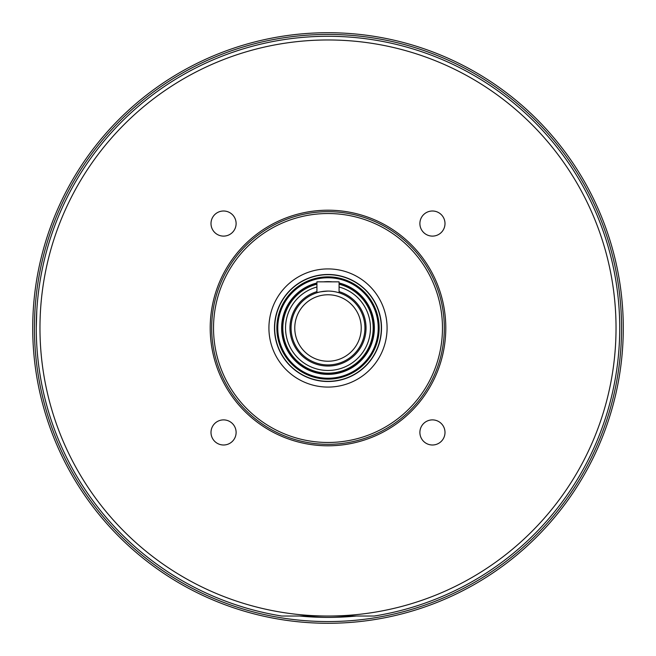 <?xml version="1.0" encoding="UTF-8"?>
<svg xmlns="http://www.w3.org/2000/svg" width="656" height="656" viewBox="0 0 656 656"><rect width="100%" height="100%" fill="white"/><g stroke="black" fill="none" stroke-linecap="round" stroke-linejoin="round"><path stroke-width="0.98" d="M320.563 377.856A50.405 50.405 0 0 1 278.144 320.563A50.405 50.405 0 0 1 335.437 278.144A50.405 50.405 0 0 1 377.856 335.437A50.405 50.405 0 0 1 320.563 377.856M380.931 335.897A53.521 53.521 0 0 0 335.897 275.069A53.521 53.521 0 0 0 275.069 320.103A53.521 53.521 0 0 0 320.103 380.931A53.521 53.521 0 0 0 380.931 335.897M275.258 320.128A53.325 53.325 0 0 1 335.872 275.258A53.325 53.325 0 0 1 380.742 335.872A53.325 53.325 0 0 1 320.128 380.742A53.325 53.325 0 0 1 275.258 320.128M316.922 282.974A46.371 46.371 0 0 0 321.161 373.863A46.371 46.371 0 0 0 373.863 334.839A46.371 46.371 0 0 0 339.078 282.974M294.765 328A33.235 33.235 0 0 0 328 361.235A33.235 33.235 0 0 0 361.235 328A33.235 33.235 0 0 0 328 294.765A33.235 33.235 0 0 0 294.765 328M364.925 328A36.925 36.925 0 0 1 328 364.925A36.925 36.925 0 0 1 291.075 328A36.925 36.925 0 0 1 328 291.075A36.925 36.925 0 0 1 364.925 328M339.078 283.187A46.158 46.158 0 0 1 351.001 368.024A46.158 46.158 0 0 1 287.976 351.001A46.158 46.158 0 0 1 304.999 287.976A46.158 46.158 0 0 0 287.976 351.001A46.158 46.158 0 0 0 351.001 368.024A46.158 46.158 0 0 1 287.976 351.001A46.158 46.158 0 0 1 316.922 283.187M339.078 287.008A42.468 42.468 0 0 1 349.156 364.818A42.468 42.468 0 0 1 291.182 349.156A42.468 42.468 0 0 1 316.922 287.008M339.078 291.617A38.032 38.032 0 0 1 346.95 360.98A38.032 38.032 0 0 1 295.02 346.95A38.032 38.032 0 0 1 316.922 291.617M243.368 607.177L237.587 605.357M36.277 328A291.723 291.723 0 0 0 281.727 616.033L328 616.033A288.033 288.033 0 0 0 616.033 328A288.033 288.033 0 0 0 328 39.967A288.033 288.033 0 0 0 39.967 328A288.033 288.033 0 0 0 328 616.033L374.273 616.033A291.723 291.723 0 0 0 619.723 328A291.723 291.723 0 0 0 328 36.277A291.723 291.723 0 0 0 36.277 328L36.793 310.624M36.564 314.995L36.392 319.866M232.372 52.398L238.12 50.471M560.56 151.889L564.176 156.759M551.253 515.772L553.377 513.222M564.75 498.445L566.973 495.321M567.358 494.755L566.768 495.608M211.002 223.557A12.554 12.554 0 0 0 223.557 236.111A12.554 12.554 0 0 0 236.111 223.557A12.554 12.554 0 0 0 223.557 211.002A12.554 12.554 0 0 0 211.002 223.557M419.889 223.557A12.554 12.554 0 0 0 432.443 236.111A12.554 12.554 0 0 0 444.998 223.557A12.554 12.554 0 0 0 432.443 211.002A12.554 12.554 0 0 0 419.889 223.557M419.889 432.443A12.554 12.554 0 0 0 432.443 444.998A12.554 12.554 0 0 0 444.998 432.443A12.554 12.554 0 0 0 432.443 419.889A12.554 12.554 0 0 0 419.889 432.443M211.002 432.443A12.554 12.554 0 0 0 223.557 444.998A12.554 12.554 0 0 0 236.111 432.443A12.554 12.554 0 0 0 223.557 419.889A12.554 12.554 0 0 0 211.002 432.443M268.919 328A59.081 59.081 0 0 0 328 387.081A59.081 59.081 0 0 0 387.081 328A59.081 59.081 0 0 0 328 268.919A59.081 59.081 0 0 0 268.919 328M444.317 328A116.317 116.317 0 0 0 328 211.683A116.317 116.317 0 0 0 211.683 328A116.317 116.317 0 0 0 328 444.317A116.317 116.317 0 0 0 444.317 328A116.317 116.317 0 0 1 328 444.317A116.317 116.317 0 0 1 211.683 328A116.317 116.317 0 0 0 328 444.317A116.317 116.317 0 0 0 444.317 328M404.17 609.604L400.135 610.662M397.774 611.253L397.282 611.376M396.085 611.663L395.224 611.868M89.109 154.439A295.29 295.29 0 0 1 501.561 89.109A295.29 295.29 0 0 1 566.891 501.561A295.29 295.29 0 0 1 154.439 566.891A295.29 295.29 0 0 1 89.109 154.439M90.503 155.447A293.568 293.568 0 0 0 155.447 565.497A293.568 293.568 0 0 0 565.497 500.553A293.568 293.568 0 0 0 500.553 90.503A293.568 293.568 0 0 0 90.503 155.447M299.759 616.033A289.411 289.411 0 0 0 356.241 616.033M398.897 610.974L394.937 611.941M332.403 281.842A46.371 46.371 0 0 0 323.597 281.842M328 291.075C321.268 291.625 317.578 292.199 316.922 292.773L316.922 281.842L339.078 281.842L339.078 292.773M320.587 377.684A50.233 50.233 0 0 1 278.316 320.587A50.233 50.233 0 0 1 335.413 278.316A50.233 50.233 0 0 1 377.684 335.413A50.233 50.233 0 0 1 320.587 377.684M320.456 378.586A51.143 51.143 0 0 1 277.414 320.456A51.143 51.143 0 0 1 335.544 277.414A51.143 51.143 0 0 1 378.586 335.544A51.143 51.143 0 0 1 320.456 378.586M339.078 284.212A45.166 45.166 0 0 1 350.509 367.163A45.166 45.166 0 0 1 288.837 350.509A45.166 45.166 0 0 1 316.922 284.212M442.472 328A114.472 114.472 0 0 0 328 213.528A114.472 114.472 0 0 0 213.528 328A114.472 114.472 0 0 0 328 442.472A114.472 114.472 0 0 0 442.472 328M210.207 328A117.793 117.793 0 0 0 328 445.793A117.793 117.793 0 0 0 445.793 328A117.793 117.793 0 0 0 328 210.207A117.793 117.793 0 0 0 210.207 328"/></g></svg>
